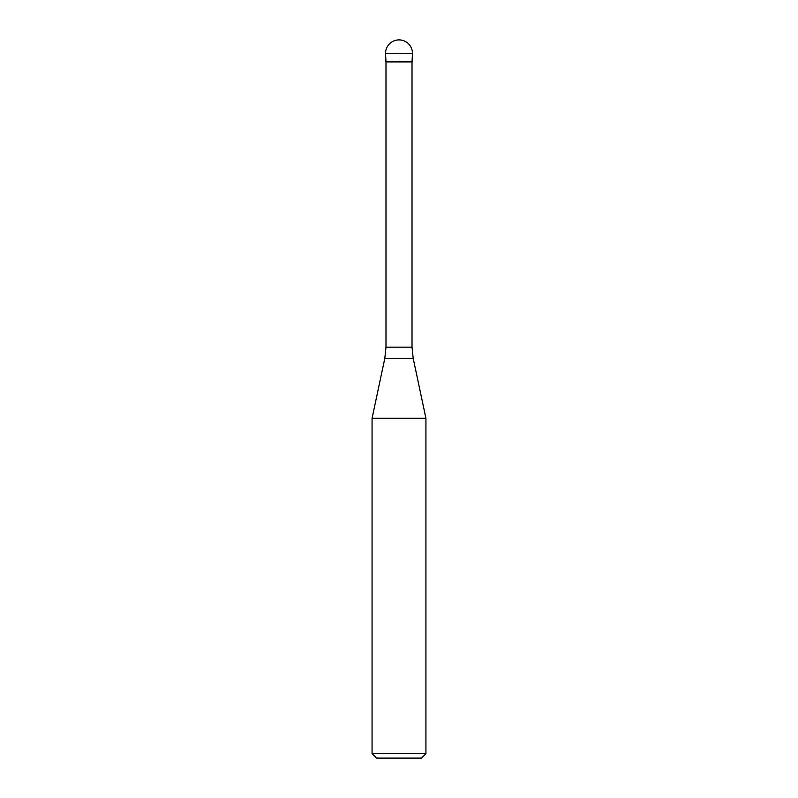 <?xml version="1.0" encoding="UTF-8"?>
<svg xmlns="http://www.w3.org/2000/svg" width="798" height="798" viewBox="0 0 798 798"><rect width="100%" height="100%" fill="white"/><g stroke="black" fill="none" stroke-linecap="round" stroke-linejoin="round"><path stroke-width="0.6" stroke-dasharray="3.99 2.99" d="M412.466 61.446L385.534 61.446L412.466 61.446M385.983 61.895L412.017 61.895M372.067 418.302L425.933 418.302M425.933 753.611L372.067 753.611M421.444 758.1L376.556 758.1M385.534 61.446L399 61.446L399 39.9M385.534 53.366L412.466 53.366M412.017 347.17L385.983 347.17M384.806 358.372L413.194 358.372"/><path stroke-width="1.2" d="M399 61.446L412.466 61.446L399 61.446M412.017 347.17L413.194 358.372L384.806 358.372L385.983 347.17L412.017 347.17L412.017 61.895L385.983 61.895L385.534 53.366L385.534 61.446M413.194 358.372L425.933 418.302L372.067 418.302L384.806 358.372M425.933 753.611L421.444 758.1L376.556 758.1L372.067 753.611L425.933 753.611L425.933 418.302M399 39.9A13.466 13.466 0 0 0 385.534 53.366L412.466 53.366A13.466 13.466 0 0 0 399 39.9A13.466 13.466 0 0 0 385.534 53.366M412.017 61.895L412.466 53.366M385.983 347.17L385.983 61.895M372.067 753.611L372.067 418.302"/></g></svg>
